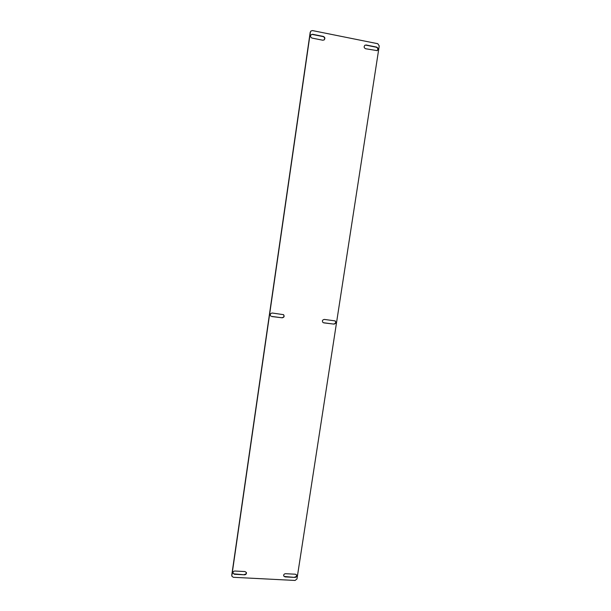 <?xml version="1.0" encoding="UTF-8"?>
<svg xmlns="http://www.w3.org/2000/svg" width="611" height="611" viewBox="0 0 611 611"><rect width="100%" height="100%" fill="white"/><g stroke="black" fill="none" stroke-linecap="round" stroke-linejoin="round"><path stroke-width="0.92" d="M271.735 316.536L282.175 317.804C284.161 317.399 284.619 316.345 283.542 314.665L272.239 313.023C270.291 313.397 269.81 314.428 270.81 316.124L270.734 316.055M282.175 317.804L271.59 316.406M282.022 317.674C283.955 317.308 284.436 316.284 283.458 314.604M323.792 322.875L333.942 324.113C335.974 323.616 336.378 322.547 335.141 320.897L324.319 319.416C322.303 319.881 321.89 320.951 323.074 322.608L322.975 322.539M333.942 324.113L323.593 322.745M333.736 323.975C335.706 323.54 336.142 322.493 335.034 320.836M323.364 36.439L312.618 34.285L311.159 34.674C310.136 36.171 310.434 37.309 312.068 38.088L322.814 40.227L324.197 39.891C325.296 38.409 325.021 37.256 323.364 36.439L323.158 36.607C324.762 37.363 325.067 38.485 324.09 39.967M312.618 34.285L311.068 34.766M312.42 34.46L323.158 36.607M376.605 47.085L366.172 45L364.966 45.222C363.698 46.665 363.912 47.841 365.599 48.735L377.17 50.629C378.492 49.201 378.308 48.017 376.605 47.085L376.345 47.238C377.988 48.093 378.217 49.247 377.033 50.698M366.172 45L364.843 45.306M365.92 45.153L376.345 47.238M285.047 576.906L294.937 577.418C296.388 577.212 296.984 576.433 296.725 575.081L295.426 574.218L285.543 573.698C284.1 573.889 283.496 574.653 283.725 575.997L285.047 576.906L283.664 575.799M294.937 577.418L284.894 576.524M294.769 577.044C296.114 576.891 296.732 576.173 296.625 574.898M234.395 574.279L244.553 574.806C245.943 574.645 246.569 573.912 246.432 572.606L245.026 571.56L234.868 571.025C233.501 571.17 232.867 571.888 232.967 573.179L234.395 574.279L232.928 572.981M244.553 574.806L234.296 573.897M244.438 574.424C245.721 574.309 246.363 573.637 246.363 572.423M231.852 575.997L231.752 575.203L231.89 576.188L233.318 577.296L295.09 580.45L296.977 578.938L379.24 45.932L377.797 43.717L312.465 30.581L310.984 30.985L310.388 32.123L231.859 575.585M310.892 31.077L310.197 32.299L231.752 575.203M231.79 575.806L231.89 576.188"/></g></svg>

